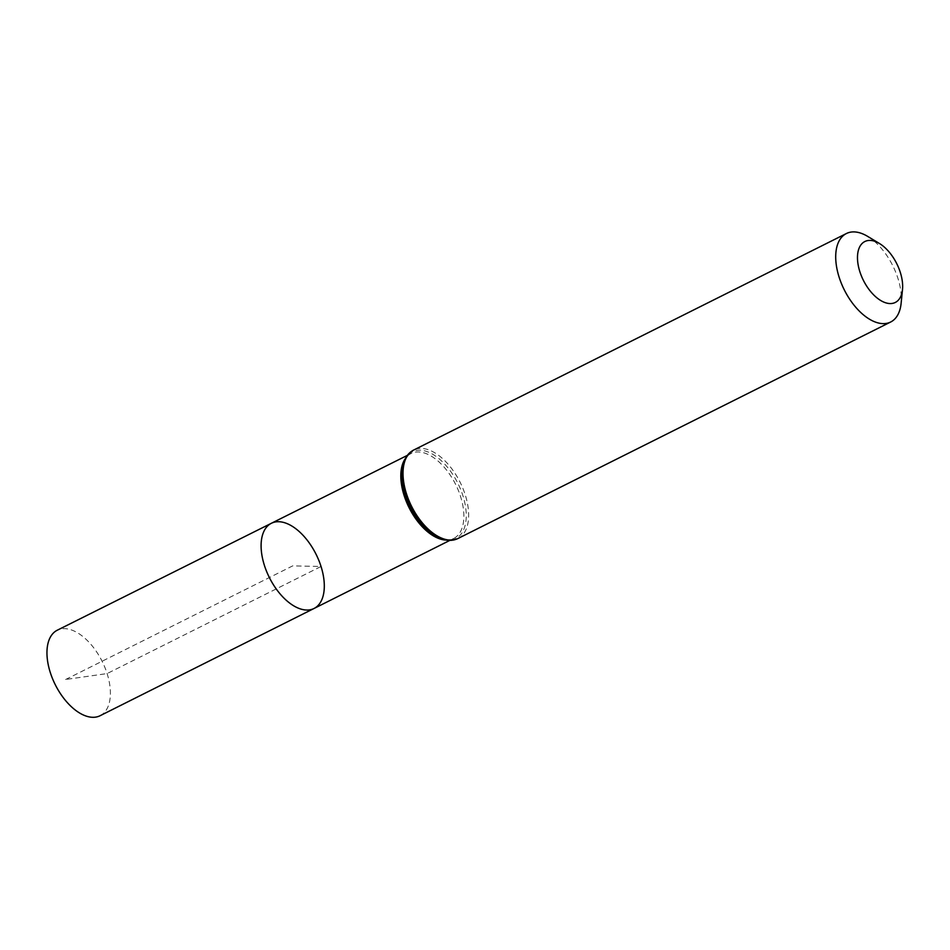 <?xml version="1.0" encoding="UTF-8"?>
<svg xmlns="http://www.w3.org/2000/svg" width="950" height="950" viewBox="0 0 950 950"><rect width="100%" height="100%" fill="white"/><g stroke="black" fill="none" stroke-linecap="round" stroke-linejoin="round"><path stroke-width="0.71" stroke-dasharray="4.75 3.56" d="M271.391 523.272A47.642 26.089 -116.6 0 1 321.029 566.485A47.642 26.089 -116.6 0 1 314.022 608.487M867.647 236.384A49.471 27.087 -116.6 0 1 897.94 278.397A49.471 27.087 -116.6 0 1 901.123 303.288M100.082 715.73A47.821 26.184 63.4 0 0 102.089 661.259A47.821 26.184 63.4 0 0 57.285 630.206M65.645 679.488L292.695 565.879L321.029 566.485L107.112 673.574L65.645 679.488M446.203 540.075A47.524 26.018 63.4 0 0 453.613 538.519A47.524 26.018 63.4 0 0 460.596 496.613A47.524 26.018 63.4 0 0 411.077 453.506A47.524 26.018 63.4 0 0 405.389 458.506M449.896 540.372L453.613 538.519L448.923 539.79C441.798 540.016 435.86 536.358 434.815 535.622A48.498 26.552 63.4 0 0 466.248 516.527A48.498 26.552 63.4 0 0 436.264 456.582A48.498 26.552 63.4 0 0 402.123 470.298C402.171 469.015 402.8 462.068 407.241 456.499L411.077 453.506L407.36 455.371M457.971 538.508A49.471 27.087 63.4 0 0 465.251 494.891A49.471 27.087 63.4 0 0 413.701 450.027"/><path stroke-width="1.43" d="M314.022 608.487A47.642 26.089 -116.6 0 1 269.373 577.553A47.642 26.089 -116.6 0 1 271.391 523.272A47.642 26.089 63.4 0 0 264.373 565.286A47.642 26.089 63.4 0 0 314.022 608.487A47.642 26.089 63.4 0 0 316.029 554.206A47.642 26.089 63.4 0 0 271.391 523.272L57.285 630.206A47.821 26.184 63.4 0 0 50.243 672.374A47.821 26.184 63.4 0 0 100.082 715.73L449.896 540.372M900.315 272.424A34.046 18.644 -116.6 0 1 902.5 289.56A34.046 18.644 -116.6 0 1 878.512 299.048A34.046 18.644 -116.6 0 1 857.482 257.022A34.046 18.644 -116.6 0 1 879.462 243.509A34.046 18.644 -116.6 0 1 900.315 272.424M902.5 289.56L901.123 303.288A49.471 27.087 -116.6 0 1 890.661 322.014A49.471 27.087 -116.6 0 1 844.301 289.892A49.471 27.087 -116.6 0 1 846.391 233.534A49.471 27.087 -116.6 0 1 867.647 236.384L879.462 243.509M405.389 458.506A47.524 26.018 63.4 0 0 404.082 495.413A47.524 26.018 63.4 0 0 446.203 540.075M405.258 494.534A48.498 26.552 63.4 0 0 434.815 535.622C443.567 540.776 451.286 541.737 457.971 538.508A49.471 27.087 63.4 0 1 406.422 493.644A49.471 27.087 63.4 0 1 413.701 450.027C407.111 453.435 403.251 460.192 402.123 470.298A48.498 26.552 63.4 0 0 405.258 494.534M407.36 455.371L271.391 523.272M846.391 233.534L413.701 450.027M890.661 322.014L457.971 538.508"/></g></svg>
